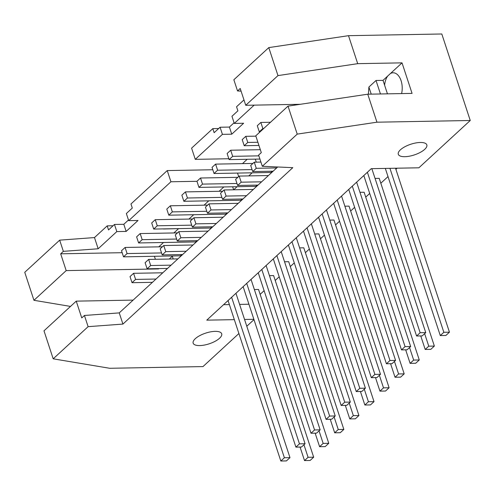 <?xml version="1.0" encoding="UTF-8"?>
<svg xmlns="http://www.w3.org/2000/svg" width="495" height="495" viewBox="0 0 495 495"><rect width="100%" height="100%" fill="white"/><g stroke="black" fill="none" stroke-linecap="round" stroke-linejoin="round"><path stroke-width="0.74" d="M319.603 446.694L323.167 443.415L328.76 443.316L325.196 446.595L319.603 446.694L315.148 433.162M150.678 265.524L147.114 268.81L145.103 262.703L148.667 259.417L150.678 265.524L171.084 265.153M147.114 268.81L167.52 268.438M148.667 259.417L177.891 258.891M140.172 233.566L142.176 239.673L138.612 242.952L136.608 236.851L140.172 233.566L177.482 232.891M243.144 286.661L295.905 447.127L299.463 443.842L246.708 283.381M299.463 443.842L305.062 443.743L301.498 447.022L295.905 447.127M305.062 443.743L251.033 279.397M138.612 242.952L195.525 241.925L196.886 240.669M323.167 443.415L319.04 430.873M142.176 239.673L176.635 239.048M328.76 443.316L273.617 275.579L269.453 275.659M334.688 432.803L338.252 429.524L343.846 429.425L340.282 432.704L334.688 432.803L330.233 419.271M165.763 251.633L162.199 254.919L160.188 248.812L163.752 245.526L165.763 251.633L186.169 251.262M162.199 254.919L182.606 254.548M163.752 245.526L192.976 245M155.257 219.675L157.262 225.782L153.698 229.067L151.693 222.96L155.257 219.675L192.567 219M258.229 272.77L310.99 433.236L314.554 429.957L261.793 269.49M314.554 429.957L320.147 429.852L316.583 433.131L310.99 433.236M320.147 429.852L266.118 265.512M153.698 229.067L210.616 228.034L211.971 226.778M338.252 429.524L334.125 416.982M157.262 225.782L191.72 225.157M343.846 429.425L288.703 261.694L284.538 261.768M349.773 418.912L353.337 415.633L358.931 415.534L355.373 418.813L349.773 418.912L345.318 405.38M180.848 237.742L177.284 241.028L175.273 234.921L178.837 231.635L180.848 237.742L201.255 237.377M177.284 241.028L197.691 240.657M178.837 231.635L208.061 231.109M170.342 205.784L172.347 211.891L168.783 215.177L166.778 209.069L170.342 205.784L207.653 205.109M273.314 258.879L326.075 419.345L329.639 416.066L276.878 255.599M329.639 416.066L335.233 415.961L331.669 419.24L326.075 419.345M335.233 415.961L281.203 251.621M168.783 215.177L225.701 214.143L227.056 212.887M353.337 415.633L349.21 403.091M172.347 211.891L206.805 211.266M358.931 415.534L303.788 247.803L299.624 247.877M364.858 405.021L368.422 401.742L374.016 401.643L370.458 404.922L364.858 405.021L360.41 391.489M195.933 223.851L192.369 227.137L190.358 221.03L193.922 217.744L195.933 223.851L216.34 223.486M192.369 227.137L212.776 226.766M193.922 217.744L223.146 217.218M185.427 191.893L187.432 198L183.868 201.286L181.863 195.179L185.427 191.893L222.738 191.219M288.399 244.988L341.16 405.454L344.724 402.175L291.963 241.708M344.724 402.175L350.318 402.07L346.754 405.356L341.16 405.454M350.318 402.07L296.288 237.73M183.868 201.286L240.787 200.252L242.142 198.996M368.422 401.742L364.295 389.2M187.432 198L221.89 197.375M374.016 401.643L318.873 233.912L314.709 233.987M379.943 391.137L383.507 387.851L389.101 387.752L385.543 391.031L379.943 391.137L375.495 377.598M211.019 209.967L207.454 213.246L205.444 207.139L209.008 203.86L211.019 209.967L231.425 209.595M207.454 213.246L227.867 212.875M209.008 203.86L238.231 203.327M200.512 178.008L202.517 184.109L198.953 187.395L196.948 181.288L200.512 178.008L237.823 177.328M303.485 231.097L356.245 391.564L359.809 388.284L307.048 227.818M359.809 388.284L365.403 388.179L361.839 391.465L356.245 391.564M365.403 388.179L311.374 223.839M198.953 187.395L255.872 186.361L257.227 185.105M383.507 387.851L379.38 375.309M202.517 184.109L236.975 183.484M389.101 387.752L333.958 220.021L329.794 220.096M395.029 377.246L398.593 373.96L404.192 373.861L400.628 377.14L395.029 377.246L390.58 363.707M226.104 196.076L222.54 199.355L220.535 193.248L224.093 189.969L226.104 196.076L246.51 195.704M222.54 199.355L242.952 198.984M224.093 189.969L253.316 189.437M215.597 164.117L217.602 170.224L214.038 173.504L212.033 167.397L215.597 164.117L252.908 163.437M318.57 217.206L371.33 377.673L374.894 374.393L322.134 213.927M374.894 374.393L380.488 374.288L376.93 377.574L371.33 377.673M380.488 374.288L326.459 209.948M214.038 173.504L270.957 172.47L272.312 171.221M398.593 373.96L394.466 361.418M217.602 170.224L252.06 169.599M404.192 373.861L349.043 206.13L344.879 206.205M410.114 363.355L413.678 360.069L419.277 359.97L415.713 363.25L410.114 363.355L405.665 349.817M241.189 182.185L237.625 185.464L235.62 179.357L239.178 176.078L241.189 182.185L261.601 181.814M237.625 185.464L258.037 185.093M239.178 176.078L268.401 175.546M230.682 150.226L232.687 156.333L229.123 159.613L227.118 153.506L230.682 150.226L260.333 149.688M333.655 203.321L386.416 363.782L389.98 360.502L337.219 200.036M389.98 360.502L395.573 360.397L392.015 363.683L386.416 363.782M395.573 360.397L341.544 196.057M229.123 159.613L259.925 159.056M413.678 360.069L409.551 347.527M232.687 156.333L258.873 155.857M419.277 359.97L364.128 192.239L359.964 192.314M425.199 349.464L428.763 346.178L434.363 346.079L430.799 349.359L425.199 349.464L420.75 335.926M256.274 168.294L252.71 171.573L250.705 165.466L254.269 162.187L256.274 168.294L276.686 167.923M252.71 171.573L273.122 171.202M254.269 162.187L260.915 162.063M245.768 136.335L247.772 142.442L244.208 145.722L242.204 139.615L245.768 136.335L255.884 136.15M348.74 189.43L401.501 349.891L405.065 346.611L352.304 186.145M405.065 346.611L410.658 346.512L407.1 349.792L401.501 349.891M410.658 346.512L356.629 182.166M244.208 145.722L258.941 145.456M428.763 346.178L424.636 333.642M247.772 142.442L257.889 142.257M434.363 346.079L379.213 178.349L375.049 178.423M133.582 273.308L135.593 279.415L132.029 282.695L130.018 276.594L133.582 273.308L162.805 272.782M135.593 279.415L155.999 279.044M132.029 282.695L152.435 282.329M121.523 250.736L125.087 247.457L127.091 253.564L123.527 256.843L121.523 250.736M125.087 247.457L162.391 246.782M127.091 253.564L161.549 252.939M123.527 256.843L180.44 255.816L181.801 254.56M257.289 125.724L260.853 122.444L262.857 128.552L259.293 131.831L257.289 125.724M260.853 122.444L270.493 122.271M262.857 128.552L263.687 128.533M259.293 131.831L260.123 131.819M238.899 333.525L202.987 366.585L109.686 368.28L53.194 358.819L88.116 326.663L122.927 324.083L119.246 312.889L84.435 315.47L81.755 317.932L76.236 301.139L133.13 300.106M162.781 228.9A7.802 2.921 161.8 0 0 164.235 228.987L178.59 228.616M384.609 85.183A15.023 8.861 89 0 1 387.727 76.026L383.019 80.363L387.449 93.84M387.727 76.026L390.425 73.538A15.023 8.861 89 0 1 393.086 72.79A15.023 8.861 89 0 1 401.606 93.586M449.448 332.188L445.884 335.468L440.284 335.573L443.848 332.293L449.448 332.188L395.536 168.226M443.848 332.293L389.936 168.325M385.32 168.411L440.284 335.573M425.75 332.621L422.186 335.901L416.586 336L420.15 332.72L425.75 332.621L371.838 168.653M420.15 332.72L367.389 172.254M363.825 175.539L416.586 336M313.675 457.201L310.111 460.486L304.518 460.585L308.082 457.306L313.675 457.201L258.532 289.47L254.368 289.55M308.082 457.306L303.955 444.764M300.063 447.053L304.518 460.585M289.977 457.634L286.413 460.913L280.82 461.018L284.377 457.733L289.977 457.634L235.948 293.288M284.377 457.733L231.623 297.272M228.059 300.552L280.82 461.018M404.842 156.692A15.023 5.624 -18.2 0 1 398.289 154.273A15.023 5.624 -18.2 0 1 410.8 144.237A15.023 5.624 -18.2 0 1 426.832 144.887A15.023 5.624 -18.2 0 1 420.236 152.411A15.023 5.624 -18.2 0 1 404.842 156.692M199.702 345.578A15.023 5.624 -18.2 0 1 193.155 343.159A15.023 5.624 -18.2 0 1 205.666 333.123A15.023 5.624 -18.2 0 1 221.692 333.779A15.023 5.624 -18.2 0 1 215.102 341.303A15.023 5.624 -18.2 0 1 199.702 345.578M237.52 173.077L238.664 176.554M242.476 163.628L247.191 159.285M228.838 158.74L195.278 159.353L222.416 134.355L220.077 127.234L214.137 132.703L212.794 128.632L191.596 148.154L195.278 159.353M256.268 162.15L255.278 159.136M233.714 189.789L237.068 186.702M248.799 175.904L252.153 172.811M167.242 170.577L130.958 203.99L132.295 208.061L126.355 213.531L128.7 220.652L170.924 181.77L167.242 170.577L212.807 169.748M170.924 181.77L196.954 181.3M232.644 186.782L233.634 189.795M53.194 358.819L43.993 330.827L76.236 301.139M70.5 306.417L33.951 300.298L24.75 272.306L59.672 240.149L63.354 251.349L98.165 248.768L94.483 237.569L59.672 240.149M33.951 300.298L66.194 270.604L60.675 253.811L63.354 251.349M98.165 248.768L116.82 231.592L114.475 224.464L108.535 229.934L107.198 225.862L94.483 237.569M116.82 231.592L126.151 231.425L123.806 224.297L114.475 224.464M128.483 219.997L123.806 224.297M126.151 231.425L138.031 220.485L128.7 220.652M212.794 128.632L218.672 128.527M222.416 134.355L231.747 134.188L229.402 127.067L220.077 127.234M234.079 122.76L229.402 127.067M231.747 134.188L243.627 123.249L234.296 123.422L254.152 105.132M243.973 99.922L236.554 106.759L237.891 110.824L231.951 116.294L234.296 123.422M241.077 91.123L237.538 90.956L233.857 79.763L268.779 47.607L277.98 75.599L357.706 63.663L348.505 35.677L268.779 47.607M237.538 90.956L240.211 88.494L245.737 105.287L277.98 75.599M288.016 106.134L255.773 135.822L261.298 152.615L258.619 155.077L262.3 166.277L297.223 134.12L288.016 106.134L367.748 94.199L376.949 122.191L470.25 120.495L441.806 33.982L348.505 35.677M297.223 134.12L376.949 122.191M357.706 63.663L402.027 62.859L412.063 93.394L367.748 94.199M234.339 319.646L206.78 320.147L371.293 168.665L418.875 167.799L470.25 120.495M122.927 324.083L292.799 167.669L262.3 166.277M253.985 319.634L246.782 326.261M253.873 319.294L244.549 319.461M248.917 304.227L239.599 304.4M229.383 304.586L223.567 304.691M397.139 168.195L395.901 169.333M388.012 176.591L380.816 183.224M369.716 193.446L365.731 197.115M354.63 207.337L350.646 211.006M339.545 221.228L335.561 224.897M324.46 235.119L320.475 238.782M309.375 249.004L305.39 252.673M294.29 262.894L290.305 266.564M279.205 276.785L275.22 280.455M264.12 290.676L260.135 294.346M402.027 62.859L390.425 73.538M383.019 80.363L376.021 80.487L368.893 87.052L368.385 94.186M380.457 93.97L376.021 80.487M371.225 94.137L368.893 87.052M245.737 105.287L300.267 104.297M107.198 225.862L113.077 225.757M223.845 186.943L219.13 191.287M208.76 200.834L204.045 205.178M193.675 214.725L188.96 219.062M60.675 253.811L122.166 252.697M178.466 228.733L173.875 232.953M163.505 242.501L158.79 246.844M154.409 256.286L155.399 259.3M158.456 268.599L158.567 268.927L66.194 270.604M173.201 258.972L172.316 256.268L169.302 259.046M158.932 268.593L158.567 268.927M84.435 315.47L88.116 326.663M277.707 166.982L119.246 312.889"/></g></svg>
